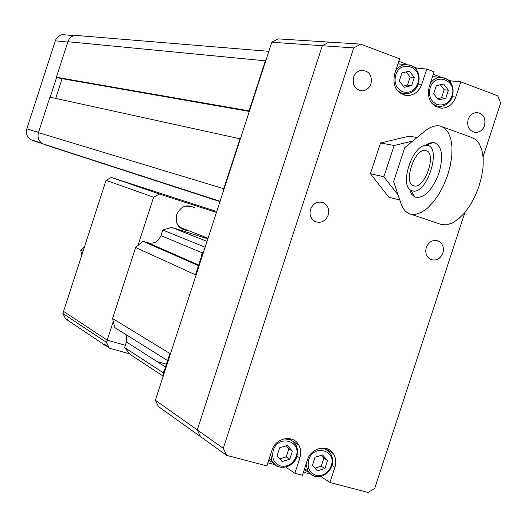 <?xml version="1.0" encoding="UTF-8"?>
<svg xmlns="http://www.w3.org/2000/svg" width="527" height="527" viewBox="0 0 527 527"><rect width="100%" height="100%" fill="white"/><g stroke="black" fill="none" stroke-linecap="round" stroke-linejoin="round"><path stroke-width="0.79" d="M416.528 69.669L417.015 68.181L426.751 69.037L421.738 84.412C419.156 91.23 414.604 94.952 408.069 95.571C396.91 93.944 392.398 86.843 394.552 74.281L399.598 58.793L360.672 44.116L329.019 42.107L322.326 45.73L329.019 42.107L278.078 38.873L271.787 42.246L353.742 47.898L223.296 448.325L197.263 429.9L322.326 45.73L197.263 429.9L155.366 400.243L158.489 406.6L200.556 436.679L197.263 429.9L200.556 436.679L226.696 455.368L266.846 465.908L271.866 450.506C275.483 437.772 293.164 434.195 298.73 444.953C300.917 448.925 301.286 453.26 299.85 457.97L294.856 473.266L286.662 467.759L286.984 466.77M155.366 400.243L271.787 42.246M468.114 119.471C469.82 115.051 472.759 112.732 476.928 112.528C483.411 113.773 485.96 118.107 484.576 125.531C482.778 130.129 479.708 132.435 475.354 132.455C469.142 130.992 466.731 126.664 468.114 119.471M426.284 247.525C428.813 241.722 432.766 239.528 438.141 240.944C442.687 243.342 444.274 247.367 442.911 253.026C440.256 259.014 436.172 261.148 430.664 259.436C426.402 256.939 424.94 252.967 426.284 247.525M353.545 77.311C355.007 73.345 357.629 71.013 361.41 70.302C369.111 70.783 372.312 75.262 371.008 83.74C369.414 87.983 366.568 90.341 362.477 90.822C355.178 89.913 352.201 85.414 353.545 77.311M310.548 209.278C313.249 203.185 317.491 200.985 323.268 202.684C327.926 205.273 329.566 209.41 328.189 215.108C325.264 221.511 320.811 223.6 314.823 221.38C310.634 218.652 309.204 214.614 310.548 209.278M294.856 473.266L302.432 475.249L307.412 459.985C310.897 447.798 327.471 443.833 333.367 453.675C335.91 457.732 336.417 462.278 334.895 467.317L329.948 482.475L321.424 476.915L321.661 476.184M450.321 82.087L450.723 80.868L460.763 81.863L455.789 97.1C453.115 104.102 448.437 107.798 441.764 108.2C431.132 106.283 426.91 99.26 429.083 87.146L434.09 71.804L426.751 69.037M433.28 74.3L441.277 77.311M448.2 79.92L450.723 80.868M483.068 156.855L500.65 103.061L497.725 95.802L460.763 81.863M398.774 61.316L407.022 64.419M414.064 67.067L417.015 68.181M275.14 464.722L267.854 462.805M329.948 482.475L368.077 492.488L374.723 488.318L464.88 212.5M310.482 474.03L303.433 472.172M289.745 438.642L290.878 440.019M226.696 455.368L223.296 448.325M353.742 47.898L360.672 44.116M324.579 448.128L333.367 453.675M402.812 93.523L401.39 93.977M436.567 106.046L435.401 106.428M223.119 191.914L223.771 188.712L240.009 138.779L49.94 97.139L38.438 132.652C37.252 137.389 38.609 141.084 42.509 143.746L70.019 152.659M240.009 138.779L240.358 138.897M55.704 98.404L62.107 78.615M249.455 110.933L56.382 77.252L58.53 77.989L249.317 111.355M249.1 110.808L265.358 60.822L266.715 57.858M56.382 77.252L67.891 41.712C69.162 38.214 71.553 36.099 75.058 35.349L79.425 35.711M219.97 201.591L69.953 152.883M66.56 34.986L62.318 34.63C58.886 35.355 56.554 37.424 55.309 40.829L26.811 128.851C25.658 133.469 26.989 137.079 30.81 139.675L42.252 143.594M50.21 97.199L56.639 77.337M425.124 145.518L429.848 142.909L433.965 142.534C441.975 145.663 443.668 155.801 439.044 172.942C432.008 190.814 423.939 198.863 414.835 197.078L411.501 194.14L409.413 189.048M393.636 181.624L404.716 147.665L424.531 131.407C430.184 126.829 435.414 125.037 440.223 126.025L444.729 128.232L448.312 132.534L450.769 138.746L451.962 146.572L451.804 155.63L450.308 165.458L447.535 175.531L443.629 185.326L438.8 194.331L433.313 202.065L427.45 208.152L421.521 212.302L415.829 214.318L410.645 214.153C406.218 212.908 402.997 209.364 400.994 203.521L393.636 181.624M439.966 224.061L441.501 224.574L446.817 224.805L452.64 222.855L458.674 218.797L464.623 212.809L470.17 205.168L475.025 196.261L478.918 186.558L481.658 176.558L483.088 166.795L483.147 157.777L481.843 149.964L479.254 143.752L475.532 139.424L470.888 137.172L442.739 126.941M412.417 190.873L410.922 190.28C399.222 184.832 412.608 144.846 425.948 145.439C442.878 143.752 427.476 195.583 412.417 190.873M414.051 185.879L413.972 185.86C402.654 183.89 414.571 147.652 425.592 150.524L425.809 150.57C437.338 152.303 424.973 189.404 414.051 185.879M412.806 141.032L394.189 145.492L383.821 176.749L370.402 173.699L388.88 197.243L399.809 199.99M383.821 176.749L398.162 195.082M417.088 137.521L409.143 136.157L380.593 142.969L370.402 173.699M394.189 145.492L380.593 142.969M304.171 469.913L308.282 471.968M327.511 460.578L324.909 468.536L317.379 470.861L312.432 465.216L315.034 457.232L322.583 454.92L327.511 460.578L323.841 458.286L321.266 455.328M314.988 468.134L321.259 466.204L323.841 458.286M324.909 468.536L321.259 466.204M402.575 64.32L397.957 63.826M414.288 77.482L411.659 85.552L404.176 87.304L399.314 80.967L401.949 72.871L409.446 71.138L414.288 77.482L410.151 77.067L406.192 71.889M403.254 86.099L407.529 85.097L410.151 77.067M411.659 85.552L407.529 85.097M436.224 76.995L432.535 76.573M448.418 90.236L445.809 98.233L438.444 99.992L433.681 93.727L436.297 85.703L443.675 83.971L448.418 90.236L444.149 89.761L440.348 84.755M437.463 98.694L441.547 97.726L444.149 89.761M445.809 98.233L441.547 97.726M268.671 460.302L273.243 462.726M292.386 451.165L289.764 459.195L282.11 461.527L277.064 455.815L279.685 447.759L287.36 445.44L292.386 451.165L288.862 448.899L286.148 445.809M279.758 458.865L286.253 456.889L288.862 448.899M289.764 459.195L286.253 456.889M163.113 372.635L124.609 347.576L130.281 354.533L162.803 375.896M126.256 334.744L126.421 341.997L124.609 347.576M167.606 360.593L114.767 327.563L112.587 318.499L169.905 353.512L163.739 372.484L163.047 376.627M207.032 241.379L171.598 227.387L162.79 230.042L160.979 235.628C158.403 241.616 154.108 244.014 148.1 242.835L142.817 241.201L135.643 247.486L112.587 318.499M205.135 247.209L162.79 230.042M198.468 265.68L142.817 241.201M203.567 252.038L201.67 255.832L195.491 274.83L135.643 247.486M207.869 238.803L171.598 227.387M185.497 229.456L180.069 227.341L176.881 223.31M182.876 207.058L186.861 206.064L190.846 206.637M195.069 208.106C187.151 203.712 181.011 205.866 176.644 214.555C175.023 223.6 178.429 228.896 186.868 230.431M153.627 197.203L159.365 194.028L111.368 177.447L106.059 180.339L153.627 197.203L138.028 245.226M113.206 321.654L107.205 340.139L125.36 345.271L107.205 340.139L63.543 311.398L62.871 313.479L65.519 318.776L67.232 319.922L67.733 319.586L69.841 321.674L104.26 344.763L104.873 344.454L109.313 348.149L106.474 342.405L62.871 313.479M216.452 212.414L159.365 194.028M106.059 180.339L63.543 311.398L107.205 340.139L106.474 342.405M216.735 211.544L111.368 177.447M104.721 344.803L104.26 344.763M109.313 348.149L129.668 353.874M157.086 361.575L166.433 364.203M68.787 320.436L67.482 319.56M67.568 319.915L69.465 321.207M106.105 345.429L104.59 344.414M104.735 344.77L104.774 345.251L106.862 346.272M81.731 255.338L80.703 250.088L83.042 251.287M80.703 250.088L84.649 246.34M418.392 84.05L421.738 84.412M331.997 465.499L334.895 467.317M452.423 96.704L455.789 97.1M296.991 456.125L299.85 457.97M44.228 144.523L219.99 201.531M38.438 132.652L223.771 188.712M62.094 78.668L249.291 111.434M67.891 41.712L265.358 60.822M55.309 40.829L67.779 42.048M38.524 132.389L26.811 128.851M32.47 140.419L42.213 143.568M306.075 464.076L307.801 470.795L308.526 471.922L311.332 474.675L314.869 476.296M331.806 465.822C333.176 461.27 332.721 457.159 330.436 453.483L328.499 451.224L326.075 449.557L323.874 448.708L319.678 448.352M308.723 459.887C313.44 443.734 336.951 450.13 331.18 465.881C328.057 473.213 322.972 476.355 315.923 475.314C309.349 472.772 306.945 467.627 308.723 459.887M396.877 90.018L401.561 93.141L406.08 93.846C411.976 93.259 416.093 89.886 418.418 83.727M418.464 83.595C420.408 74.92 417.819 68.773 410.691 65.164L404.96 64.518L402.72 65.052L398.603 67.344L395.83 70.348M395.672 75.071C400.467 58.635 423.721 67.436 417.891 83.345C414.742 90.716 409.683 93.542 402.7 91.817C396.199 88.569 393.86 82.989 395.672 75.071M431.56 103.028L435.829 105.762L439.755 106.461C445.783 106.079 450.012 102.725 452.429 96.401M452.476 96.257C454.406 87.666 451.876 81.593 444.88 78.036L439.887 77.344L436.857 78.016L433.359 79.939L430.467 82.91M430.118 87.904C434.88 71.619 457.719 80.262 451.942 96.033C448.826 103.338 443.839 106.151 436.988 104.465C430.599 101.27 428.313 95.743 430.118 87.904M270.634 454.294L271.978 460.651L273.124 462.568L275.693 465.157L279.613 467.021C287.492 468.207 293.21 464.748 296.747 456.652M296.8 456.481L297.524 452.983L297.439 449.491L296.543 446.211L295.08 443.596L292.788 441.224L289.942 439.597L284.007 438.859M273.269 450.427C278.025 434.123 301.958 440.638 296.134 456.527C292.979 463.925 287.821 467.087 280.647 466.02C273.948 463.437 271.491 458.24 273.269 450.427M165.531 366.97L126.421 341.997M202.236 252.808L160.979 235.628M198.679 265.022L148.1 242.835M164.279 372.839L163.739 372.484M202.256 256.076L201.67 255.832M162.962 376.904L163.284 372.253L164.727 369.427M201.097 257.604L201.577 254.495L204.074 250.47M184.852 229.205L182.309 228.659M438.141 240.944L436.659 240.523M323.268 202.684L321.068 202.072M362.477 90.822L359.454 90.446M475.354 132.455L474.089 132.264M298.73 444.953L292.748 441.191M408.069 95.571L404.057 95.077M441.764 108.2L438.629 107.785M42.509 143.746L220.075 201.268M75.058 35.349L268.836 51.33M62.318 34.63L73.984 35.605M30.81 139.675L41.646 143.173M410.645 214.153L441.501 224.574M433.174 142.442L425.948 145.445M410.915 190.28L414.835 197.078M425.809 150.57L426.692 150.88M304.573 468.681L307.801 470.795L309.026 472.561L312.254 475.249L314.171 476.105L318.348 476.724L322.623 475.861L326.556 473.608L329.737 470.209L331.839 466M331.878 465.875C333.242 461.309 332.761 457.179 330.436 453.483M397.925 63.925L404.96 64.518C415.843 65.236 420.368 71.613 418.53 83.635M406.08 93.846C412.015 93.266 416.159 89.893 418.497 83.734M400.019 93.121L402.364 93.404M432.515 76.639L439.887 77.344C450.216 78.464 454.439 84.781 452.555 96.303M439.755 106.461C445.835 106.085 450.091 102.732 452.522 96.408M434.38 105.762L436.85 106.085M269.178 458.753L271.978 460.651C276.603 471.316 293.44 468.529 296.826 456.652M296.872 456.527L297.577 450.374L295.812 444.716M67.469 320.212L67.608 319.79M104.616 345.139L104.761 344.684M164.799 369.21L163.238 372.22L162.948 376.937M204.114 250.358L201.525 254.475L201.057 257.723M208.053 238.237L180.069 227.341"/></g></svg>
